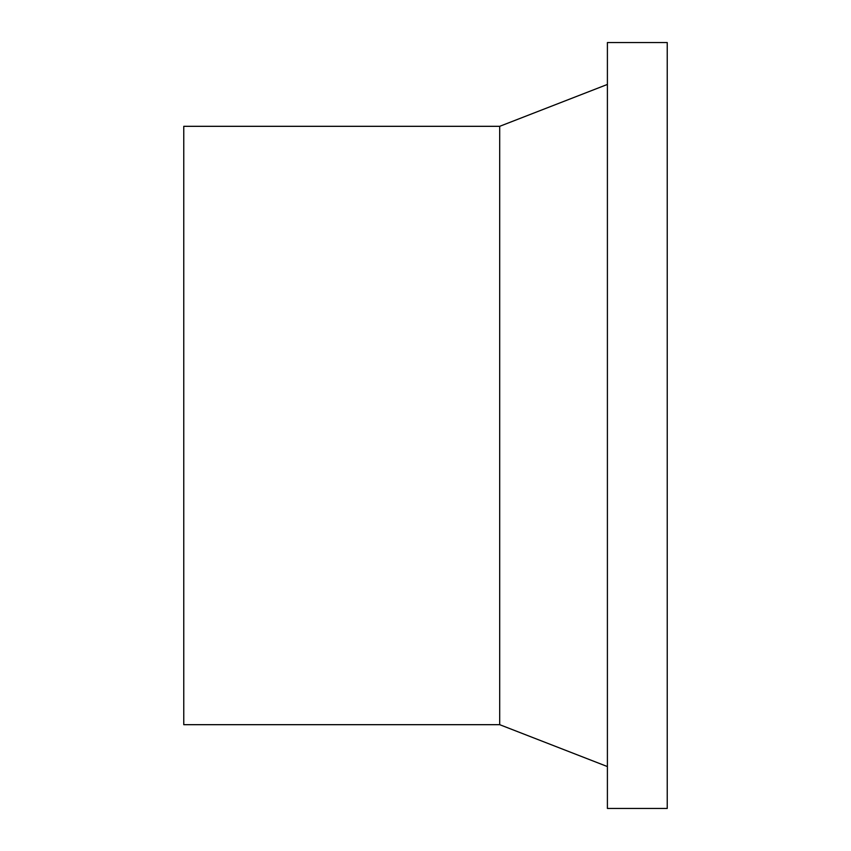 <?xml version="1.0" encoding="UTF-8"?>
<svg xmlns="http://www.w3.org/2000/svg" width="851" height="851" viewBox="0 0 851 851"><rect width="100%" height="100%" fill="white"/><g stroke="black" fill="none" stroke-linecap="round" stroke-linejoin="round"><path stroke-width="1.28" d="M499.697 126.32L183.763 126.32L183.763 724.68L499.697 724.68L499.697 126.32L607.401 84.44M607.401 766.56L499.697 724.68M607.401 42.55L607.401 808.45L667.237 808.45L667.237 42.55L607.401 42.55"/></g></svg>
